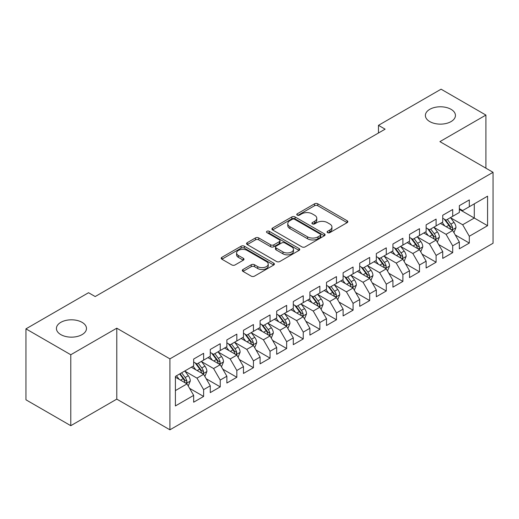 <?xml version="1.0" encoding="UTF-8"?>
<svg xmlns="http://www.w3.org/2000/svg" width="519" height="519" viewBox="0 0 519 519"><rect width="100%" height="100%" fill="white"/><g stroke="black" fill="none" stroke-linecap="round" stroke-linejoin="round"><path stroke-width="0.78" d="M327.547 232.635A1.615 0.934 0 0 0 329.825 232.635L347.146 222.638A2.303 1.33 0 0 0 347.821 221.697A2.303 1.33 0 0 0 347.146 220.757L317.803 203.818A2.303 1.33 0 0 0 314.546 203.818L297.231 213.815A1.615 0.934 0 0 0 296.758 214.477A1.615 0.934 0 0 0 297.231 215.132A1.615 0.934 0 0 0 299.508 215.132L301.753 213.841A7.376 4.256 0 0 1 312.185 213.841L314.624 215.249A7.376 4.256 0 0 1 316.785 218.265A7.376 4.256 0 0 1 314.624 221.276L312.386 222.567A1.615 0.934 0 0 0 311.913 223.228A1.615 0.934 0 0 0 312.386 223.884A1.615 0.934 0 0 0 314.67 223.884L316.908 222.593A7.376 4.256 0 0 1 327.34 222.593L329.786 224A7.376 4.256 0 0 1 331.946 227.011A7.376 4.256 0 0 1 329.786 230.027L327.547 231.318A1.615 0.934 0 0 0 327.074 231.98A1.615 0.934 0 0 0 327.547 232.635L327.547 231.318M82.073 322.344A15.032 8.674 0 0 0 65.699 320.463A15.032 8.674 0 0 0 56.422 328.475A15.032 8.674 0 0 0 60.82 334.612A15.032 8.674 0 0 0 77.201 336.494A15.032 8.674 0 0 0 86.478 328.475A15.032 8.674 0 0 0 82.073 322.344M451.037 109.321A15.032 8.674 0 0 0 434.663 107.439A15.032 8.674 0 0 0 425.385 115.458A15.032 8.674 0 0 0 429.784 121.595A15.032 8.674 0 0 0 446.165 123.477A15.032 8.674 0 0 0 455.442 115.458A15.032 8.674 0 0 0 451.037 109.321M242.996 269.497A2.303 1.33 0 0 0 242.321 270.444A2.303 1.33 0 0 0 242.996 271.385L251.222 276.134A2.303 1.33 0 0 0 254.485 276.134L273.714 265.027A2.303 1.33 0 0 0 274.395 264.087A2.303 1.33 0 0 0 273.714 263.146L244.378 246.207A2.303 1.33 0 0 0 241.121 246.207L221.885 257.314A2.303 1.33 0 0 0 221.211 258.254A2.303 1.33 0 0 0 221.885 259.195L231.831 264.937A2.303 1.33 0 0 0 235.088 264.937L243.32 260.181A2.303 1.33 0 0 0 243.995 259.241A2.303 1.33 0 0 0 243.32 258.3L238.39 255.458A6.163 3.562 0 0 1 236.586 252.941A6.163 3.562 0 0 1 240.388 249.652A6.163 3.562 0 0 1 247.109 250.424L266.422 261.57A6.163 3.562 0 0 1 268.232 264.087A6.163 3.562 0 0 1 264.424 267.376A6.163 3.562 0 0 1 257.703 266.604L254.485 264.748A2.303 1.33 0 0 0 251.222 264.748L242.996 269.497L242.996 271.385M70.785 354.743L70.785 425.69L116.781 399.13L116.781 328.19L70.785 354.743L25.95 328.858L88.548 292.716L95.191 296.55L385.117 129.166L378.474 125.332L378.474 133M116.781 328.19L169.914 358.869L493.05 172.308L493.05 243.249L169.914 429.81L169.914 358.869M485.907 168.182L485.907 115.075L439.911 141.629L493.05 172.308M485.907 115.075L441.079 89.19L378.474 125.332M301.915 246.869A2.303 1.33 0 0 0 305.172 246.869L324.407 235.762A2.303 1.33 0 0 0 325.082 234.822A2.303 1.33 0 0 0 324.407 233.881L295.071 216.942A2.303 1.33 0 0 0 291.808 216.942L272.579 228.049A2.303 1.33 0 0 0 271.904 228.989A2.303 1.33 0 0 0 272.579 229.93L301.915 246.869M267.596 232.986A1.615 0.934 0 0 1 269.238 233.213L269.238 231.292L299.061 248.517A2.303 1.33 0 0 1 299.735 249.457A2.303 1.33 0 0 1 299.061 250.398L279.832 261.505A2.303 1.33 0 0 1 276.569 261.505L247.232 244.566L247.232 242.684A2.303 1.33 0 0 0 246.557 243.625A2.303 1.33 0 0 0 247.232 244.566M247.232 242.684L255.465 237.929A2.303 1.33 0 0 1 258.722 237.929L270.62 244.799A2.303 1.33 0 0 0 273.883 244.799L279.339 241.646A2.303 1.33 0 0 0 280.013 240.706A2.303 1.33 0 0 0 279.339 239.765L266.954 232.616A1.615 0.934 0 0 1 266.481 231.954A1.615 0.934 0 0 1 267.48 231.091A1.615 0.934 0 0 1 269.238 231.292M459.341 209.41L474.288 218.038L474.288 203.85L487.568 196.176L469.306 206.724L469.306 199.919L459.341 205.667L459.341 212.479L452.698 216.313L452.698 209.507L442.739 215.255L442.739 222.061L436.096 225.895L436.096 219.089L426.131 224.844L426.131 231.649L419.488 235.483L419.488 228.678L409.523 234.432L409.523 241.238L402.887 245.072L402.887 238.266L392.922 244.014L392.922 250.826L386.279 254.66L386.279 247.848L376.314 253.603L376.314 260.408L369.677 264.242L369.677 257.437L359.712 263.191L359.712 269.997L353.069 273.831L353.069 267.026L343.104 272.78L343.104 279.585L336.461 283.419L336.461 276.614L326.503 282.362L326.503 289.174L319.86 293.008L319.86 286.196L309.895 291.95L309.895 298.756L303.252 302.59L303.252 295.785L293.293 301.539L293.293 308.344L286.65 312.179L286.65 305.373L276.685 311.128L276.685 317.933L270.042 321.767L270.042 314.962L260.084 320.71L260.084 327.521L253.441 331.356L253.441 324.544L243.476 330.298L243.476 337.103L236.833 340.938L236.833 334.132L226.868 339.887L226.868 346.692L220.231 350.526L220.231 343.721L210.266 349.475L210.266 356.281L203.623 360.115L203.623 353.309L193.658 359.057L193.658 365.863L175.396 376.411L175.396 405.942L193.658 395.394L187.022 383.891L175.396 377.177M487.568 196.176L487.568 225.707L469.306 236.255L462.663 224.746L450.622 217.798M455.273 234.958L469.306 243.061L469.306 236.255M469.306 243.061L459.341 248.809L459.341 242.003L452.698 245.837L446.055 234.335L434.02 227.387M438.672 244.546L452.698 252.643L452.698 245.837M452.698 252.643L442.739 258.397L442.739 251.592L436.096 255.426L429.453 243.924L417.412 236.969M422.064 254.135L436.096 262.231L436.096 255.426M436.096 262.231L426.131 267.986L426.131 261.18L419.488 265.014L412.845 253.506L400.811 246.557M405.456 263.717L419.488 271.82L419.488 265.014M419.488 271.82L409.523 277.574L409.523 270.762L402.887 274.596L396.244 263.094L384.203 256.146M388.854 273.305L402.887 281.408L402.887 274.596M402.887 281.408L392.922 287.156L392.922 280.351L386.279 284.185L379.636 272.683L367.601 265.734M372.246 282.894L386.279 290.99L386.279 284.185M386.279 290.99L376.314 296.745L376.314 289.939L369.677 293.773L363.034 282.271L350.993 275.317M355.645 292.476L369.677 300.579L369.677 293.773M369.677 300.579L359.712 306.333L359.712 299.528L353.069 303.362L346.426 291.853L334.392 284.905M339.037 302.064L353.069 310.167L353.069 303.362M353.069 310.167L343.104 315.922L343.104 309.11L336.461 312.944L329.825 301.442L317.784 294.494M322.435 311.653L336.461 319.756L336.461 312.944M336.461 319.756L326.503 325.504L326.503 318.698L319.86 322.533L313.217 311.03L301.176 304.076M305.827 321.242L319.86 329.338L319.86 322.533M319.86 329.338L309.895 335.092L309.895 328.287L303.252 332.121L296.615 320.619L284.574 313.664M289.226 330.824L303.252 338.926L303.252 332.121M303.252 338.926L293.293 344.681L293.293 337.875L286.65 341.71L280.007 330.201L267.966 323.253M272.618 340.412L286.65 348.515L286.65 341.71M286.65 348.515L276.685 354.269L276.685 347.458L270.042 351.292L263.399 339.789L251.365 332.841M256.016 350.001L270.042 358.104L270.042 351.292M270.042 358.104L260.084 363.851L260.084 357.046L253.441 360.88L246.797 349.378L234.757 342.423M239.408 359.589L253.441 367.686L253.441 360.88M253.441 367.686L243.476 373.44L243.476 366.635L236.833 370.469L230.189 358.966L218.155 352.012M222.8 369.171L236.833 377.274L236.833 370.469M236.833 377.274L226.868 383.028L226.868 376.223L220.231 380.057L213.588 368.548L201.547 361.6M206.199 378.76L220.231 386.863L220.231 380.057M220.231 386.863L210.266 392.611L210.266 385.805L203.623 389.639L196.98 378.137L184.946 371.189M189.591 388.348L203.623 396.451L203.623 389.639M203.623 396.451L193.658 402.199L193.658 395.394M193.658 362.028L196.98 363.949L203.623 360.115M175.396 390.599L187.022 383.891M210.266 352.446L213.588 354.36L220.231 350.526M196.98 378.137L203.623 374.303L191.336 367.205M210.266 385.805L203.623 374.303M226.868 342.858L230.189 344.772L236.833 340.938M213.588 368.548L220.231 364.714L207.944 357.623M226.868 376.223L220.231 364.714M243.476 333.269L246.797 335.19L253.441 331.356M230.189 358.966L236.833 355.126L224.545 348.035M243.476 366.635L236.833 355.126M260.084 323.681L263.399 325.601L270.042 321.767M246.797 349.378L253.441 345.544L241.153 338.446M260.084 357.046L253.441 345.544M276.685 314.099L280.007 316.013L286.65 312.179M263.399 339.789L270.042 335.955L257.755 328.858M276.685 347.458L270.042 335.955M293.293 304.51L296.615 306.431L303.252 302.59M280.007 330.201L286.65 326.367L274.363 319.276M293.293 337.875L286.65 326.367M309.895 294.922L313.217 296.842L319.86 293.008M296.615 320.619L303.252 316.785L290.964 309.687M309.895 328.287L303.252 316.785M326.503 285.333L329.825 287.254L336.461 283.419M313.217 311.03L319.86 307.196L307.572 300.099M326.503 318.698L319.86 307.196M343.104 275.751L346.426 277.665L353.069 273.831M329.825 301.442L336.461 297.608L324.174 290.51M343.104 309.11L336.461 297.608M359.712 266.163L363.034 268.083L369.677 264.242M346.426 291.853L353.069 288.019L340.782 280.928M359.712 299.528L353.069 288.019M376.314 256.574L379.636 258.494L386.279 254.66M363.034 282.271L369.677 278.437L357.383 271.34M376.314 289.939L369.677 278.437M392.922 246.992L396.244 248.906L402.887 245.072M379.636 272.683L386.279 268.848L373.991 261.751M392.922 280.351L386.279 268.848M409.523 237.404L412.845 239.317L419.488 235.483M396.244 263.094L402.887 259.26L390.599 252.169M409.523 270.762L402.887 259.26M426.131 227.815L429.453 229.735L436.096 225.895M412.845 253.506L419.488 249.671L407.201 242.581M426.131 261.18L419.488 249.671M442.739 218.227L446.055 220.147L452.698 216.313M429.453 243.924L436.096 240.089L423.809 232.992M442.739 251.592L436.096 240.089M459.341 208.644L462.663 210.558L469.306 206.724M446.055 234.335L452.698 230.501L440.41 223.404M459.341 242.003L452.698 230.501M25.95 328.858L25.95 399.805L70.785 425.69M116.781 399.13L169.914 429.81M462.663 224.746L474.288 218.038L487.568 225.707M328.19 232.862L329.786 231.941A7.376 4.256 0 0 0 331.946 228.931L331.946 227.011M316.785 218.265L316.785 220.179A7.376 4.256 0 0 1 314.624 223.189L313.028 224.111M347.114 222.657L317.803 205.738A2.303 1.33 0 0 0 314.546 205.738L297.874 215.359M324.375 235.782L295.071 218.862A2.303 1.33 0 0 0 291.808 218.862L272.605 229.949M320.333 235.483A1.615 0.934 0 0 0 320.807 234.822A1.615 0.934 0 0 0 320.333 234.166L294.578 219.297A1.615 0.934 0 0 0 292.301 219.297L289.933 220.659A7.376 4.256 0 0 0 287.773 223.676A7.376 4.256 0 0 0 289.933 226.686L307.54 236.846A7.376 4.256 0 0 0 317.972 236.846L320.333 235.483L320.333 237.397A1.615 0.934 0 0 0 320.807 236.742L320.807 234.822M287.773 223.676L287.773 225.59A7.376 4.256 0 0 0 289.933 228.6L289.933 226.686M320.333 237.397L317.972 238.766A7.376 4.256 0 0 1 307.54 238.766L289.933 228.6M247.265 244.579L255.465 239.849L255.465 237.929M280.013 240.706L280.013 242.626A2.303 1.33 0 0 1 279.339 243.567L273.883 246.713A2.303 1.33 0 0 1 270.62 246.713L258.722 239.849A2.303 1.33 0 0 0 255.465 239.849M269.238 233.213L299.028 250.418M282.965 251.929A6.163 3.562 0 0 0 289.686 252.701A6.163 3.562 0 0 0 293.495 249.412A6.163 3.562 0 0 0 291.684 246.895L284.879 242.963A2.303 1.33 0 0 0 281.622 242.963L276.16 246.116A2.303 1.33 0 0 0 275.485 247.057A2.303 1.33 0 0 0 276.16 247.998L282.965 251.929L282.965 253.843A6.163 3.562 0 0 0 289.686 254.615A6.163 3.562 0 0 0 293.495 251.326L293.495 249.412M275.485 247.057L275.485 248.977A2.303 1.33 0 0 0 276.16 249.918L276.16 247.998M282.965 253.843L276.16 249.918M268.232 264.087L268.232 266.007A6.163 3.562 0 0 1 264.424 269.296A6.163 3.562 0 0 1 257.703 268.524L254.485 266.669A2.303 1.33 0 0 0 251.222 266.669L243.022 271.398M236.586 252.941L236.586 254.855A6.163 3.562 0 0 0 238.39 257.372L238.39 255.458M243.288 260.201L238.39 257.372M273.688 265.047L244.378 248.127A2.303 1.33 0 0 0 241.121 248.127L221.918 259.215M453.93 232.629L455.987 227.607A6.222 3.594 -120 0 0 454.002 222.307L450.473 217.597M444.854 225.966L442.169 222.392M440.916 223.695L440.612 223.287M451.53 229.82L452.49 228.957L452.626 227.867A6.222 3.594 -120 0 0 450.849 224.124L447.32 219.42M445.302 219.712L449.662 225.525A3.172 1.829 60 0 1 450.239 226.492L452.626 227.867M444.212 219.076L448.851 225.278A6.222 3.594 60 0 1 450.635 229.022L450.758 229.379M437.322 242.217L439.379 237.189A6.222 3.594 -120 0 0 437.394 231.889L433.871 227.186M428.246 235.555L425.567 231.974M424.315 233.284L424.01 232.875M434.922 239.408L435.889 238.545L436.025 237.455A6.222 3.594 -120 0 0 434.241 233.712L430.712 229.002M428.7 229.301L433.054 235.113A3.172 1.829 60 0 1 433.631 236.08L436.025 237.455M427.604 228.665L432.249 234.867A6.222 3.594 60 0 1 434.027 238.604L434.156 238.967M420.721 251.799L422.777 246.778A6.222 3.594 -120 0 0 420.792 241.478L417.263 236.768M411.645 245.143L408.959 241.562M407.707 242.873L407.402 242.464M418.314 248.997L419.281 248.127L419.417 247.044A6.222 3.594 -120 0 0 417.633 243.301L414.11 238.591M412.092 238.883L416.452 244.702A3.172 1.829 60 0 1 417.029 245.662L419.417 247.044M411.003 238.253L415.641 244.449A6.222 3.594 60 0 1 417.425 248.192L417.548 248.556M404.113 261.388L406.169 256.367A6.222 3.594 -120 0 0 404.184 251.066L400.662 246.356M395.037 254.732L392.358 251.151M391.099 252.455L390.794 252.052M401.712 258.585L402.679 257.716L402.815 256.633A6.222 3.594 -120 0 0 401.031 252.889L397.502 248.179M395.491 248.471L399.844 254.291A3.172 1.829 60 0 1 400.421 255.251L402.815 256.633M394.395 247.842L399.04 254.038A6.222 3.594 60 0 1 400.817 257.781L400.947 258.138M387.511 270.976L389.568 265.949A6.222 3.594 -120 0 0 387.583 260.655L384.054 255.945M378.435 264.314L375.75 260.739M374.497 262.043L374.193 261.634M385.104 268.167L386.071 267.304L386.207 266.215A6.222 3.594 -120 0 0 384.423 262.471L380.901 257.768M378.883 258.06L383.243 263.873A3.172 1.829 60 0 1 383.82 264.839L386.207 266.215M377.793 257.424L382.432 263.626A6.222 3.594 60 0 1 384.216 267.369L384.339 267.726M370.903 280.565L372.96 275.537A6.222 3.594 -120 0 0 370.975 270.237L367.446 265.533M361.827 273.902L359.148 270.321M357.889 271.632L357.585 271.223M368.503 277.756L369.463 276.887L369.599 275.803A6.222 3.594 -120 0 0 367.822 272.06L364.293 267.35M362.281 267.648L366.635 273.461A3.172 1.829 60 0 1 367.212 274.421L369.599 275.803M361.185 267.013L365.83 273.215A6.222 3.594 60 0 1 367.608 276.951L367.737 277.315M354.295 290.147L356.358 285.126A6.222 3.594 -120 0 0 354.373 279.825L350.844 275.115M345.219 283.491L342.54 279.91M341.288 281.22L340.983 280.811M351.895 287.344L352.862 286.475L352.998 285.392A6.222 3.594 -120 0 0 351.214 281.648L347.691 276.938M345.673 277.23L350.033 283.05A3.172 1.829 60 0 1 350.61 284.01L352.998 285.392M344.577 276.601L349.222 282.797A6.222 3.594 60 0 1 351.006 286.54L351.129 286.903M337.694 299.735L339.75 294.714A6.222 3.594 -120 0 0 337.765 289.414L334.236 284.704M328.618 293.079L325.938 289.498M324.68 290.802L324.375 290.4M335.293 296.933L336.254 296.064L336.39 294.98A6.222 3.594 -120 0 0 334.612 291.237L331.083 286.527M329.072 286.819L333.425 292.638A3.172 1.829 60 0 1 334.002 293.598L336.39 294.98M327.976 286.19L332.621 292.385A6.222 3.594 60 0 1 334.398 296.128L334.528 296.485M321.086 309.324L323.149 304.296A6.222 3.594 -120 0 0 321.164 299.002L317.634 294.292M312.01 302.661L309.33 299.087M308.078 300.391L307.773 299.982M318.685 306.515L319.652 305.652L319.788 304.562A6.222 3.594 -120 0 0 318.004 300.819L314.475 296.115M312.464 296.407L316.824 302.22A3.172 1.829 60 0 1 317.394 303.187L319.788 304.562M311.368 295.772L316.013 301.974A6.222 3.594 60 0 1 317.797 305.717L317.92 306.074M304.484 318.913L306.541 313.885A6.222 3.594 -120 0 0 304.556 308.584L301.026 303.881M295.408 312.25L292.722 308.669M291.47 309.979L291.165 309.571M302.084 316.103L303.044 315.234L303.18 314.151A6.222 3.594 -120 0 0 301.403 310.407L297.874 305.697M295.862 305.996L300.216 311.809A3.172 1.829 60 0 1 300.793 312.769L303.18 314.151M294.766 305.36L299.411 311.556A6.222 3.594 60 0 1 301.189 315.299L301.312 315.662M287.876 328.495L289.939 323.473A6.222 3.594 -120 0 0 287.948 318.173L284.425 313.463M278.8 321.838L276.121 318.257M274.869 319.568L274.564 319.159M285.476 325.692L286.443 324.823L286.579 323.739A6.222 3.594 -120 0 0 284.795 319.996L281.266 315.286M279.254 315.578L283.614 321.397A3.172 1.829 60 0 1 284.185 322.357L286.579 323.739M278.158 314.949L282.803 321.144A6.222 3.594 60 0 1 284.587 324.888L284.71 325.251M271.275 338.083L273.331 333.062A6.222 3.594 -120 0 0 271.346 327.761L267.817 323.052M262.199 331.427L259.513 327.846M258.261 329.15L257.956 328.748M268.874 335.28L269.835 334.411L269.971 333.328A6.222 3.594 -120 0 0 268.193 329.584L264.664 324.875M262.646 325.166L267.006 330.979A3.172 1.829 60 0 1 267.583 331.946L269.971 333.328M261.557 324.537L266.195 330.733A6.222 3.594 60 0 1 267.979 334.476L268.102 334.833M254.667 347.672L256.723 342.644A6.222 3.594 -120 0 0 254.738 337.35L251.215 332.64M245.591 341.009L242.911 337.434M241.659 338.738L241.354 338.33M252.266 344.863L253.233 344L253.369 342.91A6.222 3.594 -120 0 0 251.585 339.166L248.056 334.463M246.045 334.755L250.405 340.568A3.172 1.829 60 0 1 250.975 341.534L253.369 342.91M244.949 334.119L249.594 340.321A6.222 3.594 60 0 1 251.371 344.065L251.501 344.421M238.065 357.26L240.122 352.232A6.222 3.594 -120 0 0 238.137 346.932L234.607 342.222M228.989 350.597L226.303 347.016M225.051 348.327L224.746 347.918M235.658 354.451L236.625 353.582L236.761 352.498A6.222 3.594 -120 0 0 234.977 348.755L231.455 344.045M229.437 344.344L233.797 350.156A3.172 1.829 60 0 1 234.374 351.116L236.761 352.498M228.347 343.708L232.986 349.903A6.222 3.594 60 0 1 234.77 353.647L234.893 354.01M221.457 366.842L223.514 361.821A6.222 3.594 -120 0 0 221.529 356.521L218.006 351.811M212.381 360.186L209.702 356.605M208.443 357.915L208.138 357.507M219.057 364.04L220.024 363.17L220.16 362.087A6.222 3.594 -120 0 0 218.376 358.344L214.847 353.634M212.835 353.926L217.189 359.745A3.172 1.829 60 0 1 217.766 360.705L220.16 362.087M211.739 353.296L216.384 359.492A6.222 3.594 60 0 1 218.162 363.235L218.291 363.598M204.856 376.431L206.912 371.409A6.222 3.594 -120 0 0 204.927 366.109L201.398 361.399M195.78 369.775L193.094 366.193M191.842 367.497L191.537 367.095M202.449 373.628L203.416 372.759L203.552 371.675A6.222 3.594 -120 0 0 201.768 367.932L198.245 363.222M196.227 363.514L200.587 369.327A3.172 1.829 60 0 1 201.164 370.294L203.552 371.675M195.138 362.885L199.776 369.08A6.222 3.594 60 0 1 201.56 372.824L201.683 373.18M188.248 386.019L190.304 380.991A6.222 3.594 -120 0 0 188.319 375.698L184.79 370.988M179.172 379.357L176.492 375.782M185.847 383.21L186.808 382.347L186.944 381.257A6.222 3.594 -120 0 0 185.166 377.514L181.637 372.804M180.08 373.706L183.979 378.915A3.172 1.829 60 0 1 184.556 379.882L186.944 381.257M179.645 373.959L183.175 378.669A6.222 3.594 60 0 1 184.952 382.412L185.082 382.769M329.786 231.941L329.786 230.027M312.386 223.884L312.386 222.567M314.624 223.189L314.624 221.276M297.231 215.132L297.231 213.815M314.546 205.738L314.546 203.818M317.803 205.738L317.803 203.818M347.146 222.638L347.146 220.757M272.579 229.93L272.579 228.049M291.808 218.862L291.808 216.942M295.071 218.862L295.071 216.942M324.407 235.762L324.407 233.881M307.54 238.766L307.54 236.846M317.972 238.766L317.972 236.846M258.722 239.849L258.722 237.929M270.62 246.713L270.62 244.799M273.883 246.713L273.883 244.799M279.339 243.567L279.339 241.646M299.061 250.398L299.061 248.517M251.222 266.669L251.222 264.748M254.485 266.669L254.485 264.748M257.703 268.524L257.703 266.604M243.32 260.181L243.32 258.3M221.885 259.195L221.885 257.314M241.121 248.127L241.121 246.207M244.378 248.127L244.378 246.207M273.714 265.027L273.714 263.146M451.919 230.047L455.948 227.724M450.849 224.124L454.002 222.307M446.256 226.777L448.851 225.278M435.311 239.635L439.34 237.313M434.241 233.712L437.394 231.889M429.648 236.366L432.249 234.867M418.71 249.224L422.738 246.901M417.633 243.301L420.792 241.478M413.046 245.954L415.641 244.449M402.102 258.812L406.13 256.483M401.031 252.889L404.184 251.066M396.438 255.536L399.04 254.038M385.5 268.394L389.529 266.072M384.423 262.471L387.583 260.655M379.83 265.125L382.432 263.626M368.892 277.983L372.921 275.66M367.822 272.06L370.975 270.237M363.229 274.713L365.83 273.215M352.291 287.571L356.313 285.242M351.214 281.648L354.373 279.825M346.621 284.302L349.222 282.797M335.683 297.16L339.711 294.831M334.612 291.237L337.765 289.414M330.019 293.884L332.621 292.385M319.081 306.742L323.103 304.419M318.004 300.819L321.164 299.002M313.411 303.472L316.013 301.974M302.473 316.331L306.502 314.008M301.403 310.407L304.556 308.584M296.81 313.061L299.411 311.556M285.872 325.919L289.894 323.59M284.795 319.996L287.948 318.173M280.202 322.649L282.803 321.144M269.264 335.508L273.292 333.179M268.193 329.584L271.346 327.761M263.6 332.231L266.195 330.733M252.656 345.09L256.684 342.767M251.585 339.166L254.738 337.35M246.992 341.82L249.594 340.321M236.054 354.678L240.083 352.356M234.977 348.755L238.137 346.932M230.391 351.408L232.986 349.903M219.446 364.267L223.475 361.938M218.376 358.344L221.529 356.521M213.783 360.997L216.384 359.492M202.845 373.855L206.873 371.526M201.768 367.932L204.927 366.109M197.175 370.579L199.776 369.08M186.237 383.437L190.265 381.115M185.166 377.514L188.319 375.698M180.573 380.168L183.175 378.669"/></g></svg>
